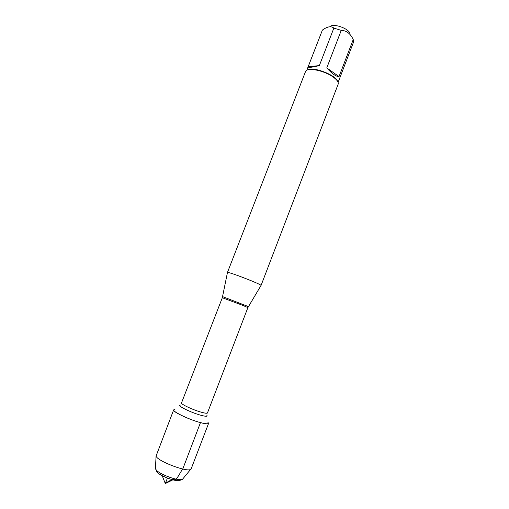 <?xml version="1.0" encoding="UTF-8"?>
<svg xmlns="http://www.w3.org/2000/svg" width="509" height="509" viewBox="0 0 509 509"><rect width="100%" height="100%" fill="white"/><g stroke="black" fill="none" stroke-linecap="round" stroke-linejoin="round"><path stroke-width="0.76" d="M227.434 272.62L227.459 272.5C227.873 271.342 261.499 284.321 261.028 285.454L260.971 285.555M207.939 422.381C209.364 424.162 206.87 424.232 200.47 422.591C187.35 419.174 168.74 409.643 174.81 409.592M261.034 285.511L338.205 84.061C338.663 82.14 336.983 79.792 333.166 77.024C324.233 70.439 306.933 67.054 305.565 71.464L227.421 272.538M330.004 26.742C332.383 22.943 348.048 28.027 349.868 33.212M308.123 66.825C308.276 67.805 312.017 67.385 319.359 65.572L308.123 66.825L322.401 30.082L323.24 29.503C327.771 26.417 331.308 25.953 333.853 28.11L341.253 30.368C346.438 30.515 350.434 33.569 353.233 39.524L353.456 42.33L338.11 82.369M319.359 65.572L333.853 28.11M326.778 67.907C331.938 73.684 336.016 76.579 339.019 76.598L326.778 67.907L341.253 30.368M339.019 76.598L353.233 39.524M306.768 70.28L322.401 30.082M337.62 81.345C335.743 75.027 313.461 66.431 307.824 69.848M207.92 422.228L208.569 423.418C208.117 424.201 205.451 423.946 200.578 422.661C189.253 419.702 172.207 411.596 173.645 409.942L174.931 409.497M208.569 423.418L191.161 468.859L190.601 469.413C186.727 472.358 156.957 460.874 156.059 456.083L173.645 409.942M182.96 478.727L182.445 479.351L179.931 479.688C174.313 479.586 161.296 474.566 157.065 470.863L155.43 468.923L155.468 468.121M156.594 470.45C156.123 470.997 156.562 471.843 157.911 472.988C161.614 476.239 172.952 480.617 177.883 480.693C179.645 480.75 180.536 480.42 180.561 479.694M167.429 478.053L165.444 483.194L172.99 478.905C176.203 482.513 179.645 472.791 182.763 469.024L200.47 422.591M222.656 296.652L248.36 306.571M242.653 305.324L222.318 297.74L181.49 402.963C180.498 404.082 193.146 409.987 201.513 412.271C205.146 413.27 207.125 413.505 207.443 412.977L247.889 307.601L242.653 305.324M206.8 415.242C207.914 416.597 205.935 416.597 200.864 415.255C190.525 412.481 175.751 405.049 180.447 405.069M247.889 307.601L261.028 285.454M222.318 297.74L227.459 272.5M182.445 479.351L190.601 469.413M155.43 468.923L156.059 456.083M177.883 480.693L179.931 479.688M157.911 472.988L157.065 470.863M162.186 475.699L165.304 483.55L172.888 479.828"/></g></svg>
